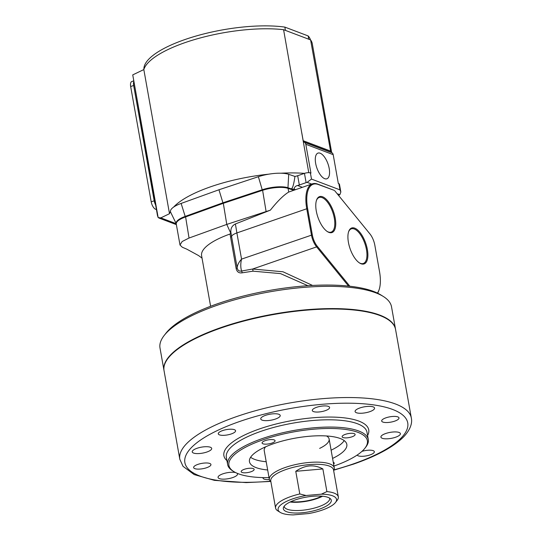 <?xml version="1.0" encoding="UTF-8"?>
<svg xmlns="http://www.w3.org/2000/svg" width="542" height="542" viewBox="0 0 542 542"><rect width="100%" height="100%" fill="white"/><g stroke="black" fill="none" stroke-linecap="round" stroke-linejoin="round"><path stroke-width="0.81" d="M329.204 168.508A13.591 5.921 70.9 0 0 317.903 153.129A13.591 5.921 70.9 0 0 315.654 163.379A13.591 5.921 70.9 0 0 326.792 178.819A13.591 5.921 70.9 0 0 329.204 168.508M308.764 172.668L283.581 29.695A85.711 26.328 169.9 0 0 196.942 38.875A85.711 26.328 169.9 0 0 143.826 69.566L169.504 213.697A85.711 26.328 169.9 0 1 170.452 211.441A23.313 7.161 169.9 0 0 170.676 212.268L176.238 223.738M301.731 132.58L303.181 140.717A2.195 1.856 -69.3 0 0 303.954 141.957L304.651 142.424A3.299 2.791 110.7 0 1 305.803 144.287L310.939 173.115L310.39 172.905A4.397 1.348 169.9 0 0 304.462 173.372A85.711 26.328 169.9 0 0 280.966 173.21A23.313 7.161 169.9 0 0 268.791 174.165A85.711 26.328 169.9 0 0 173.63 207.085A23.313 7.161 169.9 0 0 170.452 211.441M331.677 152.553L312.287 43.706A85.711 26.328 169.9 0 0 310.593 39.918L330.566 151.083A2.195 1.856 -69.3 0 0 331.338 152.322L332.029 152.79A3.299 2.791 110.7 0 1 333.188 154.653L338.323 183.481L338.872 183.684L339.969 189.863L340.843 192.003L339.834 194.727A4.397 1.348 169.9 0 1 338.974 195.073L338.418 195.269M283.581 29.695L310.593 39.918M340.843 192.003L339.455 184.212A4.397 1.348 169.9 0 0 338.872 183.684M310.39 172.905L311.494 179.084L307.118 182.342A4.397 1.348 169.9 0 0 306.115 182.64L304.462 173.372L297.68 175.716A6.592 2.026 -10.1 0 1 294.929 176.435L288.71 174.334A23.313 7.161 169.9 0 0 280.966 173.21M268.791 174.165A23.313 7.161 169.9 0 0 258.371 176.706L218.961 189.768L181.13 203.433A23.313 7.161 169.9 0 0 173.63 207.085M158.162 217.593L132.743 74.891L157.471 215.486L158.162 217.593L160.811 217.877L169.504 213.697M132.743 74.891L143.826 69.566M218.961 189.768L222.925 202.789L185.195 216.414A19.783 6.077 169.9 0 0 176.238 223.71M294.929 176.435C293.771 184.754 292.497 188.88 291.101 188.812L287.965 187.749A19.783 6.077 169.9 0 0 262.226 189.768L222.925 202.789M306.115 182.64L299.333 184.985A6.592 2.026 -10.1 0 1 297.558 185.493C295.437 186.042 294.306 187.247 294.171 189.124L295.573 189.653M294.171 189.124A6.592 2.026 -10.1 0 1 291.101 188.812M143.901 69.322A84.613 25.989 -10.1 0 1 193.779 36.7A84.613 25.989 -10.1 0 1 284.841 27.1L285.431 30.393L308.744 39.22L308.154 35.928A84.613 25.989 -10.1 0 1 310.451 39.864M284.841 27.1L308.154 35.928M156.421 209.571L155.595 209.259A6.592 2.873 -109.1 0 1 151.204 201.834L130.663 86.524A6.592 2.873 -109.1 0 1 131.794 81.537L133.508 80.948M155.588 204.903A6.592 2.873 -109.1 0 1 154.199 200.804L133.657 85.494A6.592 2.873 -109.1 0 1 133.684 81.93M270.919 481.926L270.255 481.188A32.967 10.129 -10.1 0 1 269.354 479.426A32.967 10.129 -10.1 0 1 270.16 476.404A32.967 10.129 -10.1 0 1 304.645 462.963A32.967 10.129 -10.1 0 1 334.265 467.868A32.967 10.129 -10.1 0 1 334.028 469.826L333.662 470.747M280.18 512.353L277.809 510.876A31.87 9.79 -10.1 0 1 275.573 508.064L270.756 481.018A31.87 9.79 -10.1 0 1 271.528 478.098A31.87 9.79 -10.1 0 1 304.868 465.097A31.87 9.79 -10.1 0 1 333.506 469.839L338.323 496.885A31.87 9.79 -10.1 0 1 337.544 499.812A31.87 9.79 -10.1 0 1 337.199 500.293L335.478 502.502A29.668 9.112 -10.1 0 1 308.594 513.559L293.229 514.9A29.668 9.112 -10.1 0 1 280.18 512.353A29.668 9.112 -10.1 0 1 278.825 507.014A29.668 9.112 -10.1 0 1 306.034 495.503L299.794 493.958L295.763 471.31C305.044 464.955 314.082 464.169 322.869 468.945L326.901 491.594A31.87 9.79 -10.1 0 1 338.323 496.885M275.573 508.064A31.87 9.79 -10.1 0 1 276.345 505.137A31.87 9.79 -10.1 0 1 299.794 493.958M330.688 502.495A24.343 7.48 -10.1 0 1 302.992 512.691A24.343 7.48 -10.1 0 1 283.52 507.353A24.343 7.48 -10.1 0 1 283.94 506.567A24.343 7.48 -10.1 0 1 307.158 496.973A24.343 7.48 -10.1 0 1 330.62 498.965A24.343 7.48 -10.1 0 1 330.688 502.495M329.59 498.125A23.076 7.087 -10.1 0 1 329.665 498.43A23.076 7.087 -10.1 0 1 329.102 500.544A23.076 7.087 -10.1 0 1 304.963 509.954A23.076 7.087 -10.1 0 1 284.225 506.519A23.076 7.087 -10.1 0 1 284.198 506.208M322.585 496.228A23.076 7.087 -10.1 0 1 290.112 502.014M321.738 496.154A21.978 6.748 -10.1 0 1 290.885 501.648M326.901 491.594L321.399 494.168A29.668 9.112 -10.1 0 1 335.478 502.502M321.399 494.168L306.034 495.503M322.869 468.945L295.763 471.31M164.009 370.511A117.58 36.118 -10.1 0 1 163.975 370.308A117.58 36.118 -10.1 0 1 221.136 327.51A117.58 36.118 -10.1 0 1 395.491 329.069A117.58 36.118 -10.1 0 1 395.524 329.279M163.975 370.308L160.012 348.072A117.58 36.118 -10.1 0 1 164.165 335.491A117.58 36.118 -10.1 0 1 217.173 305.268A117.58 36.118 -10.1 0 1 383.289 296.46A117.58 36.118 -10.1 0 1 391.527 306.833L395.491 329.069M164.165 335.491L165.886 333.283A115.385 35.44 -10.1 0 1 217.904 303.622A115.385 35.44 -10.1 0 1 380.911 294.977L383.289 296.46M226.942 460.619A73.57 22.595 -10.1 0 1 223.805 453.762A73.57 22.595 -10.1 0 1 259.645 428.885A73.57 22.595 -10.1 0 1 368.154 428.051A73.57 22.595 -10.1 0 1 367.578 435.565M333.947 466.059A70.331 21.605 169.9 0 0 364.901 448.248A70.331 21.605 169.9 0 0 340.518 428.898A70.331 21.605 169.9 0 0 263.094 439.786A70.331 21.605 169.9 0 0 233.832 471.594A70.331 21.605 169.9 0 0 269.035 477.624M233.832 471.594L232.647 470.856A71.429 21.937 -10.1 0 1 227.64 464.555A71.429 21.937 -10.1 0 1 262.362 438.553A71.429 21.937 -10.1 0 1 368.282 439.501A71.429 21.937 -10.1 0 1 365.762 447.143L364.901 448.248M351.914 436.838A6.592 2.026 169.9 0 0 355.118 434.433A6.592 2.026 169.9 0 0 345.342 434.345A6.592 2.026 169.9 0 0 342.137 436.75A6.592 2.026 169.9 0 0 351.914 436.838M271.86 443.105A6.592 2.026 169.9 0 0 275.065 440.707A6.592 2.026 169.9 0 0 265.289 440.619A6.592 2.026 169.9 0 0 262.077 443.017A6.592 2.026 169.9 0 0 271.86 443.105M250.946 471.764A6.592 2.026 169.9 0 0 254.151 469.365A6.592 2.026 169.9 0 0 244.374 469.277A6.592 2.026 169.9 0 0 241.17 471.675A6.592 2.026 169.9 0 0 250.946 471.764M333.608 464.169A6.592 2.026 169.9 0 0 334.211 463.092A6.592 2.026 169.9 0 0 333.276 462.292M206.895 452.014A9.891 3.035 169.9 0 0 211.698 448.417A9.891 3.035 169.9 0 0 197.037 448.281A9.891 3.035 169.9 0 0 192.227 451.886A9.891 3.035 169.9 0 0 206.895 452.014M275.411 419.068A9.891 3.035 169.9 0 0 280.214 415.47A9.891 3.035 169.9 0 0 265.553 415.341A9.891 3.035 169.9 0 0 260.743 418.939A9.891 3.035 169.9 0 0 275.411 419.068M369.752 411.683A9.891 3.035 169.9 0 0 374.563 408.085A9.891 3.035 169.9 0 0 359.895 407.95A9.891 3.035 169.9 0 0 355.091 411.554A9.891 3.035 169.9 0 0 369.752 411.683M395.585 437.238A9.891 3.035 169.9 0 0 400.396 433.641A9.891 3.035 169.9 0 0 385.728 433.505A9.891 3.035 169.9 0 0 380.918 437.109A9.891 3.035 169.9 0 0 395.585 437.238M235.709 472.631A9.891 3.035 169.9 0 0 222.864 473.837A9.891 3.035 169.9 0 0 218.06 477.441A9.891 3.035 169.9 0 0 232.721 477.57A9.891 3.035 169.9 0 0 237.532 473.972A9.891 3.035 169.9 0 0 237.05 473.247M231.305 433.932A8.794 2.703 169.9 0 0 235.58 430.727A8.794 2.703 169.9 0 0 222.545 430.612A8.794 2.703 169.9 0 0 218.27 433.81A8.794 2.703 169.9 0 0 231.305 433.932M325.335 410.646A8.794 2.703 169.9 0 0 329.611 407.442A8.794 2.703 169.9 0 0 316.575 407.327A8.794 2.703 169.9 0 0 312.3 410.531A8.794 2.703 169.9 0 0 325.335 410.646M394.718 421.134A8.794 2.703 169.9 0 0 398.993 417.936A8.794 2.703 169.9 0 0 385.958 417.814A8.794 2.703 169.9 0 0 381.683 421.019A8.794 2.703 169.9 0 0 394.718 421.134M357.144 455.077A8.794 2.703 169.9 0 0 370.078 454.907A8.794 2.703 169.9 0 0 374.353 451.71A8.794 2.703 169.9 0 0 361.934 451.384M206.665 467.705A8.794 2.703 169.9 0 0 210.94 464.501A8.794 2.703 169.9 0 0 197.898 464.386A8.794 2.703 169.9 0 0 193.63 467.59A8.794 2.703 169.9 0 0 206.665 467.705M227.64 464.555L226.346 457.292A71.429 21.937 -10.1 0 1 261.068 431.29A71.429 21.937 -10.1 0 1 366.988 432.238L368.282 439.501M344.211 440.599A49.451 15.19 -10.1 0 1 331.115 450.185M267.673 469.982A49.451 15.19 -10.1 0 1 249.462 461.73A49.451 15.19 -10.1 0 1 273.5 443.729A49.451 15.19 -10.1 0 1 346.826 444.386A49.451 15.19 -10.1 0 1 332.585 458.424M326.548 435.964A32.967 10.129 -10.1 0 1 329.13 439.04A32.967 10.129 -10.1 0 1 319.638 448.397M179.815 459.264L164.05 370.721A117.58 36.118 -10.1 0 1 221.211 327.917A117.58 36.118 -10.1 0 1 395.565 329.482L411.337 418.024A117.58 36.118 -10.1 0 0 236.976 416.459A117.58 36.118 -10.1 0 0 179.815 459.264L183.027 466.337L194.151 474.568L214.442 480.361L246.224 482.604L270.492 481.445M263.06 477.597A8.794 2.703 169.9 0 0 263.012 478.078A8.794 2.703 169.9 0 0 269.381 479.541M269.354 479.426L264.218 450.598A32.967 10.129 -10.1 0 1 265.587 446.825M266.21 461.743A49.451 15.19 -10.1 0 1 250.607 457.272M348.425 242.376A19.011 8.279 -109.1 0 1 348.675 231.549A19.011 8.279 -109.1 0 1 358.262 230.546A19.011 8.279 -109.1 0 1 367.374 249.55A19.011 8.279 -109.1 0 1 359.556 262.992A19.011 8.279 -109.1 0 1 348.425 242.376M359.238 262.775A18.326 7.981 70.9 0 0 363.201 263.52A18.326 7.981 70.9 0 0 366.46 249.618A18.326 7.981 70.9 0 0 351.216 228.88A18.326 7.981 70.9 0 0 348.56 231.915M316.284 211.001A19.011 8.279 -109.1 0 1 316.535 200.174A19.011 8.279 -109.1 0 1 326.115 199.171A19.011 8.279 -109.1 0 1 335.234 218.175A19.011 8.279 -109.1 0 1 327.415 231.624A19.011 8.279 -109.1 0 1 316.284 211.001M327.09 231.407A18.326 7.981 70.9 0 0 331.054 232.152A18.326 7.981 70.9 0 0 334.312 218.25A18.326 7.981 70.9 0 0 319.075 197.512A18.326 7.981 70.9 0 0 316.413 200.547M293.75 190.283L288.073 188.365A19.783 6.077 169.9 0 0 262.335 190.384L223.033 203.413L185.303 217.03A19.783 6.077 169.9 0 0 176.97 221.908A19.783 6.077 169.9 0 0 176.265 224.029L180.012 245.031L182.322 247.247L186.739 249.124L198.514 255.539L202.03 258.1M307.944 285.715L280.505 273.608L252.972 271.169L242.132 272.829C238.873 273.31 236.874 271.847 236.129 268.432L230.025 234.022L230.736 233.148L226.773 224.415L270.37 210.16C277.416 201.258 283.534 195.222 288.73 192.044L312.409 183.833A32.967 14.356 -109.1 0 1 317.687 184.097L334.116 190.317L318.357 184.524A32.31 14.065 70.9 0 0 307.646 208.697L312.314 234.876A12.527 5.454 70.9 0 0 317.246 246.224L349.861 286.237M180.012 245.031L182.146 241.522L189.043 238.033L226.773 224.415L223.25 202.918L262.538 189.896A19.119 5.874 -10.1 0 1 287.416 187.945L294.042 190.188M176.97 221.908L177.485 221.244A19.119 5.874 -10.1 0 1 185.54 216.529L223.25 202.918M230.025 234.022A60.44 18.563 169.9 0 0 201.597 255.688L210.608 306.271M230.736 233.148L230.845 232.091C230.635 228.304 232.152 225.594 235.397 223.968L236.888 232.938L306.758 208.765A32.967 14.356 -109.1 0 1 312.409 183.833M270.37 210.16L235.397 223.968M377.442 293.087A32.31 14.065 70.9 0 0 379.068 289.821L378.824 290.512A32.967 14.356 -109.1 0 1 377.611 293.168M348.574 286.101L316.616 246.888A13.184 5.745 -109.1 0 1 311.426 234.95L306.758 208.765L307.646 208.697M236.129 268.432A2.195 0.677 169.9 0 0 237.152 267.748C237.382 265.031 238.846 262.159 241.549 259.117C240.512 263.466 240.526 267.436 241.59 271.034L252.64 269.022L316.616 246.888L317.246 246.224M379.068 289.821A32.31 14.065 70.9 0 0 379.495 271.42L374.834 245.235A12.527 5.454 70.9 0 0 369.901 233.887L334.699 190.709M230.845 232.091L231.576 236.434A10.989 3.374 -10.1 0 1 236.888 232.938L241.549 259.117L312.314 234.876M230.546 237.118A2.195 0.677 169.9 0 0 231.576 236.434L237.152 267.748C237.701 270.404 239.178 271.501 241.59 271.034A2.195 0.854 76.1 0 1 242.132 272.829M252.972 271.169A2.195 0.528 84.6 0 0 252.64 269.022L283.005 271.779L312.551 285.444M330.566 151.083L303.181 140.717M160.811 217.877L176.225 223.71M181.13 203.433L185.195 216.414M258.371 176.706L262.226 189.768M288.71 174.334L287.965 187.749M297.68 175.716L299.333 184.985M333.188 154.653L305.803 144.287M311.494 179.084L339.969 189.863M307.118 182.342L311.704 184.077M337.144 193.704L339.834 194.727M297.558 185.493L302.355 187.308M331.338 152.322L303.954 141.957M332.029 152.79L304.651 142.424M151.204 201.834L154.199 200.804M155.595 209.259L156.32 209.002M130.663 86.524L133.657 85.494M334.007 469.887A113.183 34.769 169.9 0 0 352.72 464.115A113.183 34.769 169.9 0 0 392.604 409.447A113.183 34.769 169.9 0 0 239.903 421.405A113.183 34.769 169.9 0 0 185.92 465.693A113.183 34.769 169.9 0 0 270.302 481.235M288.73 192.044L288.073 188.365L287.416 187.945M266.081 211.387L262.538 189.896M189.043 238.033L185.54 216.529M317.687 184.097L318.357 184.524M176.374 224.632L158.86 217.999M334.265 467.868L329.13 439.04M333.899 470.151L353.418 464.148C376.372 456.181 392.95 447.245 403.167 437.333C410.999 429.332 412.347 422.469 411.337 418.024"/></g></svg>

